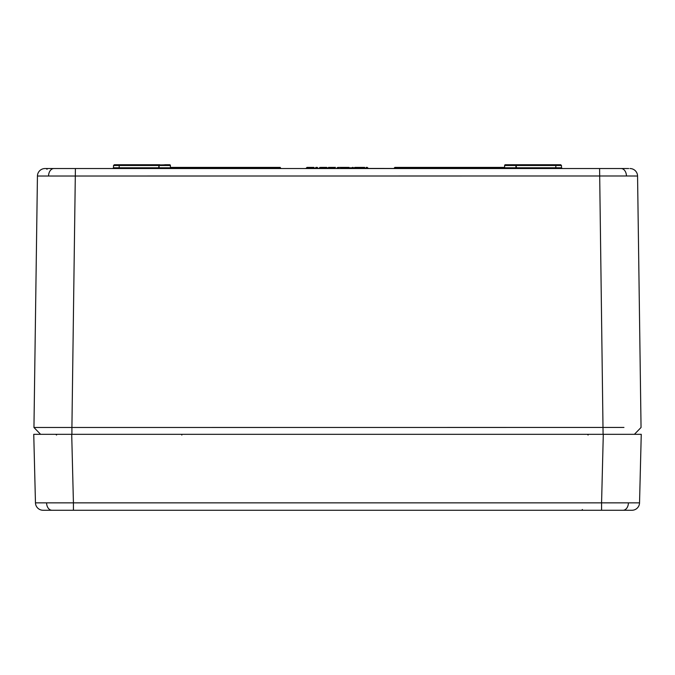 <?xml version="1.0" encoding="UTF-8"?>
<svg xmlns="http://www.w3.org/2000/svg" width="675" height="675" viewBox="0 0 675 675"><rect width="100%" height="100%" fill="white"/><g stroke="black" fill="none" stroke-linecap="round" stroke-linejoin="round"><path stroke-width="1.01" d="M641.25 434.32L639.537 502.858L641.25 434.32L603.29 434.32L641.25 434.32M603.29 434.32L71.71 434.32L603.29 434.32L601.577 502.858L639.537 502.858A7.594 7.594 0 0 1 631.943 510.258L43.057 510.258A7.594 7.594 0 0 1 35.463 502.858L73.423 502.858L73.423 510.258M35.463 502.858L33.75 434.32L71.71 434.32L73.423 502.858L601.577 502.858L601.577 510.258M33.75 434.32L71.71 434.32M321.098 168.539L314.947 168.539L313.605 167.4L312.289 167.4L313.934 167.4L314.364 168.539L312.517 168.429L312.289 167.771L311.276 168.539L164.742 168.539M312.82 167.51L312.289 167.4L313.048 168.159L311.276 168.539L312.036 167.4L306.982 167.4L312.289 167.4L313.048 168.539L305.53 168.539L308.593 168.159M97.141 168.539L112.742 168.539L113.501 167.788L158.684 167.788L159.064 164.962L169.627 164.742A0.759 0.759 0 0 1 170.387 165.485L170.421 167.4L280.159 167.4L280.927 168.539L280.159 167.771L170.421 167.771L170.387 165.485L170.421 167.4M37.437 176.023L33.953 427.486L40.593 434.32L33.953 427.486L71.913 427.486L75.406 168.539L87.05 168.539L46.288 168.539L621.278 168.539A7.594 5.366 90 0 1 626.442 175.981L37.437 176.023A7.594 7.594 0 0 1 45.031 168.539L53.722 168.539A7.594 5.366 90 0 0 48.558 175.981M47.343 168.539L45.031 168.539M621.278 168.539L628.712 168.539M577.851 168.539L531.714 168.539L562.258 168.539L561.499 167.788L562.258 168.539M555.82 168.539L555.82 167.788L561.499 167.788L561.465 165.485L555.82 165.485L555.82 164.742L560.706 164.742L505.373 164.742L515.936 164.962L516.696 168.539L515.936 167.788L515.903 165.485L515.936 167.788A0.759 0.759 0 0 0 516.696 168.539L343.617 168.429M342.377 168.539L341.879 168.159L347.144 167.771L346.655 168.539L344.866 168.539L344.874 167.771L342.031 167.771L342.402 168.539L341.719 168.429L343.668 168.539L340.951 168.539M340.478 168.539L339.339 168.539L338.006 167.4L338.572 167.4M338.006 168.539L335.509 168.539M331.231 168.455L321.545 168.539M314.415 168.429L313.706 168.429M343.837 168.539L331.163 168.539M488.118 168.539L475.445 168.539M316.389 168.539L318.296 168.539L317.638 167.771L316.373 167.771L316.575 168.429M325.907 168.539L326.751 168.539M324.818 168.539L325.73 168.539M331.999 168.539L329.856 168.539M328.894 167.4L335.509 167.4L331.957 167.771L331.957 168.539L327.696 168.539L330.311 168.539M343.887 168.429L358.417 167.78L354.78 167.771L354.78 168.539L349.827 168.539M341.719 168.429L341.491 167.771L340.858 168.159L341.246 167.4L347.777 167.4L348.536 168.539L347.777 167.771L346.655 168.539L348.342 168.429L349.085 167.4L349.844 168.539L349.085 167.771L348.384 168.505M361.226 167.771L358.526 167.771L359.193 168.539L357.733 168.539L359.235 168.159M368.128 168.429L367.386 167.771L366.626 168.539L367.259 167.4L368.398 168.539L360.34 168.539L368.094 168.539M314.947 168.539L312.787 168.429L312.289 167.4M558.301 168.539L558.773 168.539L558.301 168.539M364.07 168.429L363.361 168.429M361.235 168.539L358.906 168.539M515.936 167.788L555.82 167.788L555.82 165.485L515.903 165.485A0.759 0.759 0 0 0 515.143 164.742L505.373 164.742A0.759 0.759 0 0 0 504.613 165.485L504.579 167.788L515.936 167.788L516.696 168.539L510.258 168.539M48.642 168.539L53.722 168.539M629.969 168.539A7.594 7.594 0 0 1 637.563 176.023L641.048 427.486L637.563 176.023L626.442 175.981M71.913 434.32L71.913 427.486L623.953 427.444M634.407 434.32L641.048 427.486L634.407 434.32M170.387 165.485A0.759 0.759 0 0 0 169.627 164.742A0.759 0.759 0 0 1 170.387 165.485L119.18 165.485L119.18 164.742L114.294 164.742L159.857 164.742L159.097 165.485L159.064 167.788L170.421 167.788L170.387 165.485A0.759 0.759 0 0 0 169.627 164.742L164.742 164.742M171.18 168.539A0.759 0.759 0 0 1 170.421 167.788A0.759 0.759 0 0 0 171.18 168.539M158.304 168.539L159.064 167.788A0.759 0.759 0 0 1 158.304 168.539L159.064 167.788M159.097 165.485A0.759 0.759 0 0 1 159.857 164.742L159.325 164.962M394.613 168.429L394.073 168.539L394.841 167.4L394.073 168.539L394.462 167.771L504.579 167.771A0.759 0.759 0 0 1 503.82 168.539M316.946 167.4L315.951 167.4L315.892 168.159L314.963 168.539L315.951 167.4L317.258 167.4L317.596 168.159M323.19 168.539L327.502 168.539M327.122 167.771L319.511 167.771L326.742 167.4L327.13 168.159M326.498 167.4L323.207 167.4L323.19 168.159L318.929 168.539L319.511 167.771M331.948 167.4L328.261 168.159L336.268 168.539M328.269 168.159L327.696 168.539L328.261 167.771M338.361 168.429L337.39 168.429L337.888 167.4L338.631 168.429L338.133 167.771L337.66 168.429M347.026 168.429L348.536 168.539M341.668 167.4L341.879 168.159L341.018 168.429M350.215 167.771L354.78 167.771L350.207 168.159M361.581 168.429L361.108 167.771L360.34 168.539L361.108 167.4L364.728 167.4L361.893 168.159L368.018 168.159M364.728 168.539L366.517 168.539M361.522 167.4L362.264 168.539M361.665 167.56L362.121 168.539M361.657 167.4L361.741 168.159L360.88 168.429M314.567 168.159L312.559 167.51M322.473 168.429L321.933 168.539M327.35 168.505L328.539 167.4M561.499 167.501L561.98 168.539M545.974 168.429L546.505 168.539L545.974 168.429M147.277 168.539L147.817 168.429L147.277 168.539M280.387 168.429L170.53 168.159M561.499 167.518L561.6 168.159M528.761 168.455L528.221 168.539L528.753 168.429M541.097 168.539L540.565 168.429L541.097 168.539M358.087 167.4L354.797 167.4L358.147 167.4L358.425 168.159M348.342 168.429L349.852 168.539M340.774 167.4L340.774 168.396M313.833 168.429L313.048 168.539M306.416 168.396L305.53 168.539L306.636 168.083M311.276 168.539L306.661 168.396M310.964 168.159L308.973 168.159L311.656 167.771M394.841 167.4L504.579 167.4M344.874 167.4L348.84 167.4M340.959 167.4L339.432 167.4M337.07 167.771L338.006 167.4L337.07 167.771M358.332 167.771L360.121 167.4M353.025 167.4L352.451 167.4M366.972 167.4L366.204 167.4M354.797 167.4L356.746 167.4M361.226 167.4L358.172 167.4M347.119 167.4L346.005 167.4M333.214 167.4L333.745 167.4M335.256 167.4L331.4 167.4M323.207 167.4L322.642 167.4L323.207 167.4M324.447 167.4L324.987 167.4L324.447 167.4M306.948 168.083L306.982 167.4L306.973 168.117M358.509 167.771L359.201 168.539L358.121 167.4L358.535 168.218M46.583 502.934A7.594 5.366 90 0 0 51.95 510.258M628.417 502.934A7.594 5.366 90 0 1 623.05 510.258M181.82 435.071L181.828 434.32M603.087 434.32L599.594 168.539M515.903 165.485L504.613 165.485M119.18 168.539L119.18 165.485L113.535 165.485L113.501 167.788L112.742 168.539M321.224 168.159L321.933 168.159M394.453 168.159L504.47 168.159M311.276 168.159L306.602 167.771L306.982 167.4M315.892 167.771L316.373 167.771L315.892 167.771M314.963 168.539L315.596 168.159M588.119 435.054L587.36 434.32M56.557 435.054L55.797 434.32M581.673 510.258L582.432 509.541M561.465 165.485L560.706 164.742L561.465 165.485M47.047 169.282L46.288 168.539M626.358 168.539L613.955 168.539M113.535 165.485L114.294 164.742L113.535 165.485M331.99 167.4L329.366 167.4M323.232 167.4L320.608 167.4M515.143 164.742L515.675 164.962L515.143 164.742M319.874 167.4L319.494 168.159"/></g></svg>
